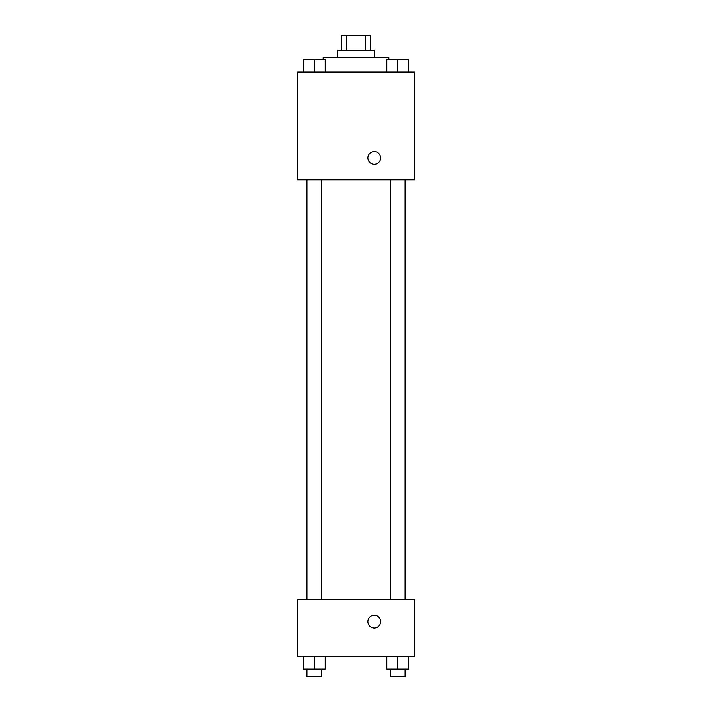 <?xml version="1.0" encoding="UTF-8"?>
<svg xmlns="http://www.w3.org/2000/svg" width="712" height="712" viewBox="0 0 712 712"><rect width="100%" height="100%" fill="white"/><g stroke="black" fill="none" stroke-linecap="round" stroke-linejoin="round"><path stroke-width="1.07" d="M346.637 50.205L346.637 35.6L341.395 35.6L341.395 50.205M346.637 35.6L370.605 35.6L370.605 50.205M365.363 50.205L365.363 35.6M337.746 57.512L337.746 50.205L374.254 50.205L374.254 57.512M388.859 59.336L388.859 57.512L323.141 57.512L323.141 59.336M297.58 72.117L414.42 72.117L414.42 179.825L297.58 179.825L297.58 72.117M367.864 157.922A6.39 6.39 0 0 1 377.449 152.386A6.39 6.39 0 0 1 377.449 163.448A6.39 6.39 0 0 1 367.864 157.922M297.58 599.726L414.42 599.726L414.42 656.322L297.58 656.322L297.58 599.726M374.254 628.02A6.39 6.39 0 0 1 368.727 618.434A6.39 6.39 0 0 1 379.79 618.434A6.39 6.39 0 0 1 374.254 628.02M386.821 656.322L386.821 669.093L408.724 669.093L408.724 656.322L408.724 669.093M397.768 669.093L397.768 656.322M405.075 669.093L405.075 676.4L390.47 676.4L390.47 669.093M303.276 656.322L303.276 669.093L325.179 669.093L325.179 656.322L325.179 669.093M314.232 669.093L314.232 656.322M321.53 669.093L321.53 676.4L306.925 676.4L306.925 669.093M386.821 72.117L386.821 59.336L408.724 59.336L408.724 72.117L408.724 59.336M397.768 72.117L397.768 59.336M405.075 59.336L390.47 59.336M303.276 72.117L303.276 59.336L325.179 59.336L325.179 72.117L325.179 59.336M314.232 72.117L314.232 59.336M321.53 59.336L306.925 59.336M405.368 599.726L405.368 179.825M306.632 599.726L306.632 179.825M390.47 179.825L390.47 599.726M405.075 179.825L405.075 599.726M321.53 599.726L321.53 179.825M306.925 599.726L306.925 179.825"/></g></svg>
